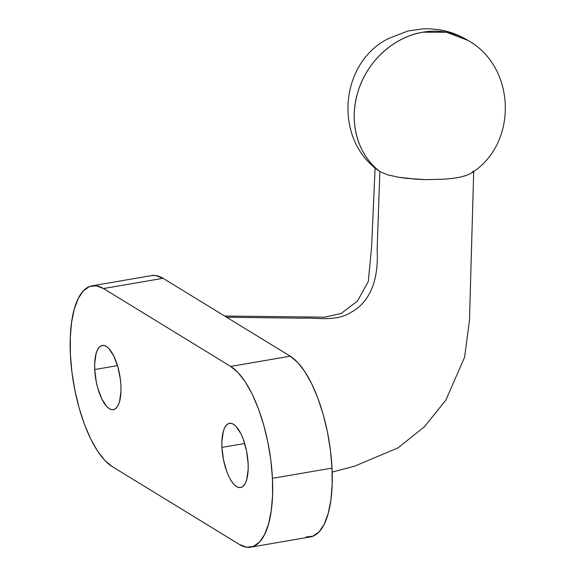 <?xml version="1.0" encoding="UTF-8"?>
<svg xmlns="http://www.w3.org/2000/svg" width="576" height="576" viewBox="0 0 576 576"><rect width="100%" height="100%" fill="white"/><g stroke="black" fill="none" stroke-linecap="round" stroke-linejoin="round"><path stroke-width="0.86" d="M221.933 447.415A32.573 12.146 80.2 0 1 229.514 423.331A32.573 12.146 80.2 0 1 248.126 463.45L246.542 450.922L243.209 439.078L241.034 433.987L236.088 426.442L233.503 424.282L230.976 423.317L228.607 423.583L226.483 425.081L224.69 427.738L223.294 431.46L221.89 441.49L221.933 447.415L223.51 459.95L226.843 471.794L229.018 476.885L231.422 481.147L233.971 484.423L236.549 486.583L239.076 487.555L241.445 487.282L243.569 485.791L245.362 483.134L246.766 479.405L248.17 469.375L248.126 463.45A32.573 12.146 80.2 0 1 240.545 487.534A32.573 12.146 80.2 0 1 221.933 447.415L244.692 443.506L221.933 447.415M94.723 369.533A32.573 12.146 80.2 0 1 102.305 345.449A32.573 12.146 80.2 0 1 120.917 385.567L120.37 379.332L117.864 366.912L113.832 356.105L108.878 348.559L106.294 346.399L103.774 345.434L101.405 345.701L99.281 347.191L97.481 349.855L96.084 353.578L94.68 363.607L94.723 369.533L96.307 382.061L97.776 388.188L101.815 398.995L106.762 406.541L109.346 408.701L111.866 409.666L114.242 409.399L116.359 407.909L118.159 405.245L119.556 401.522L120.96 391.493L120.917 385.567A32.573 12.146 80.2 0 1 113.335 409.651A32.573 12.146 80.2 0 1 94.723 369.533L117.49 365.623L94.723 369.533M473.45 170.95L471.406 173.081C518.134 143.899 516.154 67.118 467.957 40.392A79.106 69.761 121.5 0 0 422.95 32.198A79.106 69.761 121.5 0 0 358.027 91.577A79.106 69.761 121.5 0 0 379.85 171.533L387.446 174.751L398.174 177.185L406.757 178.38L425.837 179.647L444.78 179.186L453.247 178.301L460.591 177.019L466.524 175.385L470.772 173.484L466.524 175.385L460.591 177.019L453.247 178.301L444.78 179.186L425.837 179.647L416.095 179.215L398.174 177.185L387.446 174.751L379.85 171.533L377.129 249.833C378.49 272.722 373.788 299.693 351.511 312.077C336.089 321.97 318.37 317.484 301.766 318.182L226.642 317.246L301.766 318.182C318.37 317.484 336.089 321.97 351.511 312.077C373.788 299.693 378.49 272.722 377.129 249.833L379.85 171.533C357.451 154.742 348.379 121.529 358.027 91.577C366.962 61.459 393.934 36.792 422.95 32.198L446.515 32.242L468.007 40.421M151.474 275.616L155.822 275.544L163.037 278.309L290.246 356.191L230.674 366.43A93.067 34.711 80.2 0 1 272.441 478.339L332.014 468.101A93.067 34.711 -99.8 0 0 290.246 356.191L297.626 362.369L304.891 371.729L311.767 383.918L317.974 398.455L323.287 414.792L327.499 432.302L330.444 450.302L332.014 468.101L332.143 485.028L330.833 500.422L328.126 513.691L324.13 524.333L319.003 531.929L312.941 536.198L306.166 536.962M250.79 547.157L310.363 536.918A93.067 34.711 -99.8 0 0 332.014 468.101L272.441 478.339L272.57 495.266L271.26 510.66L268.553 523.93L264.564 534.571L259.43 542.167L253.368 546.43L246.6 547.2L239.378 544.442L112.176 466.56L104.789 460.375L97.524 451.015L90.655 438.833L84.442 424.289L79.128 407.952L74.923 390.449L71.971 372.449L70.409 354.643L70.279 337.716L71.59 322.322L74.29 309.053L78.286 298.411L83.412 290.815L89.482 286.553L96.25 285.782L103.464 288.54L163.037 278.309A93.067 34.711 -99.8 0 0 151.632 275.594L92.059 285.833A93.067 34.711 80.2 0 1 103.464 288.54L230.674 366.43L290.246 356.191L163.037 278.309L103.464 288.54L230.674 366.43L238.061 372.607L245.326 381.967L252.194 394.157L258.408 408.694L263.722 425.03L267.926 442.534L270.871 460.534L272.441 478.339A93.067 34.711 80.2 0 1 250.79 547.157A93.067 34.711 80.2 0 1 239.378 544.442L112.176 466.56A93.067 34.711 80.2 0 1 71.554 368.928A93.067 34.711 80.2 0 1 92.059 285.833M467.957 40.392C458.597 34.726 448.654 31.126 438.127 29.585L429.458 28.8L422.885 28.843L407.794 31.032L388.714 38.441C339.502 62.626 333.425 138.881 378.382 170.525L379.85 171.533M375.098 167.854L371.599 247.018L368.28 281.556L357.502 301.01L341.136 313.502L324.691 317.16L224.669 316.037M473.71 171.439L469.469 320.436L464.58 357.286L445.882 400.061L424.534 426.694L397.958 447.905L354.571 466.178L332.172 472.104"/></g></svg>
